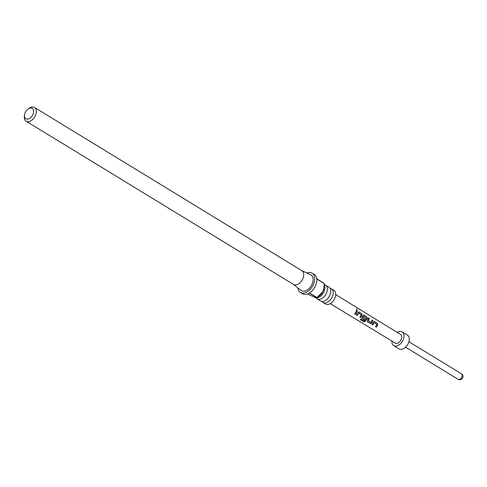 <?xml version="1.0" encoding="UTF-8"?>
<svg xmlns="http://www.w3.org/2000/svg" width="487" height="487" viewBox="0 0 487 487"><rect width="100%" height="100%" fill="white"/><g stroke="black" fill="none" stroke-linecap="round" stroke-linejoin="round"><path stroke-width="0.73" d="M356.989 308.916L357.008 310.164L356.989 308.916L356.563 308.965M356.624 308.935L356.886 310.201M324.214 284.682A8.054 5.083 121.4 0 1 325.529 285.145A8.054 5.083 121.4 0 1 326.12 293.874A8.054 5.083 121.4 0 1 317.14 298.89A8.054 5.083 121.4 0 1 316.075 297.849M329.985 288.255A8.054 5.083 121.4 0 1 331.397 288.724A8.054 5.083 121.4 0 1 331.988 297.454A8.054 5.083 121.4 0 1 323.003 302.47A8.054 5.083 121.4 0 1 321.937 301.429M314.005 296.979L314.663 297.38A8.054 5.083 -58.6 0 0 322.753 293.838A8.054 5.083 -58.6 0 0 323.605 292.443A8.054 5.083 -58.6 0 0 323.648 292.364A8.054 5.083 -58.6 0 0 324.214 284.822M317.14 298.89L320.525 300.96A8.054 5.083 -58.6 0 0 328.615 297.417A8.054 5.083 -58.6 0 0 329.468 296.023A8.054 5.083 -58.6 0 0 329.51 295.944A8.054 5.083 -58.6 0 0 328.92 287.214L325.529 285.145M25.403 112.144A6.124 3.866 -58.6 0 0 24.502 114.95A6.124 3.866 -58.6 0 0 27.248 119.157A6.124 3.866 -58.6 0 0 32.678 114.969A6.124 3.866 -58.6 0 0 32.958 109.003A6.124 3.866 -58.6 0 0 28.209 108.881A6.124 3.866 -58.6 0 0 25.403 112.144M28.209 108.881L29.226 108.187A8.054 5.083 121.4 0 1 34.516 107.463A8.054 5.083 121.4 0 1 35.107 116.192A8.054 5.083 121.4 0 1 26.121 121.214A8.054 5.083 121.4 0 1 24.35 116.174L24.502 114.95M324.226 283.525L316.763 278.972A11.274 7.116 121.4 0 1 315.071 286.697A11.274 7.116 121.4 0 1 309.549 292.943L317.013 297.496L322.753 291.816A8.054 5.083 -58.6 0 0 323.934 288.127L324.226 283.525A11.274 7.116 -58.6 0 0 324.202 283.349L316.739 278.789A11.274 7.116 121.4 0 0 314.243 274.479L312.112 273.177A11.274 7.116 -58.6 0 0 306.895 273.018M297.837 287.854A11.274 7.116 -58.6 0 0 300.363 292.425A11.274 7.116 -58.6 0 0 312.94 285.4A11.274 7.116 -58.6 0 0 312.112 273.177M307.461 293.965L314.285 297.088L316.842 297.606L309.379 293.046A11.274 7.116 121.4 0 1 302.494 293.722L300.363 292.425M26.121 121.214L293.509 284.463A8.054 5.083 -58.6 0 0 302.494 279.447A8.054 5.083 -58.6 0 0 301.903 270.717L34.516 107.463M293.357 284.371L301.112 290.398A9.18 5.795 -58.6 0 0 311.692 284.913A9.18 5.795 -58.6 0 0 310.657 274.765L301.751 270.62M323.003 302.47L325.499 303.991A8.054 5.083 -58.6 0 0 334.478 298.975A8.054 5.083 -58.6 0 0 333.887 290.246L331.397 288.724M317.603 297.107L319.064 296.108A8.054 5.083 -58.6 0 0 322.753 291.816L324.025 287.397M371.995 324.555L373.45 322.151L374.515 321.517L377.309 323.222L377.735 324.768L376.274 327.173L375.477 326.686L376.871 324.433L374.272 322.747L372.792 325.042L371.995 324.555M374.071 321.463L377.309 323.222M371.952 320.044L372.75 320.531L371.697 323.033L370.284 323.459L367.551 321.84L367.496 320.476L368.586 317.889L369.383 318.376L368.379 320.83L370.972 322.51L372.074 320.02L372.872 320.507L371.782 323.094L370.345 323.545L367.338 321.56M365.299 319.034L364.593 319.977L362.31 318.577L362.31 317.305L363.077 315.807L364.148 315.174L366.936 316.885L367.362 318.425L365.177 321.548L363.606 321.694L360.258 319.649L361.147 318.997L364.3 320.927L366.413 318.035L363.813 316.349L363.101 317.609L365.384 319.095L364.653 320.069L362.151 318.388M363.698 315.113L366.936 316.885M356.441 315.04L357.89 312.63L358.962 312.003L361.75 313.707L362.176 315.253L360.721 317.658L359.923 317.171L361.311 314.919L358.712 313.226L357.239 315.527L356.441 315.04M358.511 311.942L361.75 313.707M354.737 313.999L356.514 310.505L357.312 310.992L355.534 314.486L354.737 313.999M335.72 294.623L400.576 334.453A5.077 3.202 121.4 0 1 400.801 340.206A5.077 3.202 121.4 0 1 395.608 343.268A5.077 3.202 121.4 0 1 395.286 343.11L330.229 303.62M397.209 332.384A8.054 5.083 121.4 0 1 401.605 331.647A8.054 5.083 121.4 0 1 402.122 331.903A8.054 5.083 121.4 0 1 402.499 341.034A8.054 5.083 121.4 0 1 394.245 345.91A8.054 5.083 121.4 0 1 393.727 345.654A8.054 5.083 121.4 0 1 391.913 341.064M402.122 331.903L407.455 335.159A8.054 5.083 121.4 0 1 407.826 344.291A8.054 5.083 121.4 0 1 399.577 349.161A8.054 5.083 121.4 0 1 399.06 348.905L393.727 345.654M356.393 310.523L357.312 310.992M357.196 311.01L355.534 314.486M355.473 314.401L354.676 313.908M358.45 311.954L358.84 312.021M358.712 313.226L357.239 315.527M357.178 315.442L356.381 314.949M361.634 313.731L362.066 315.241L360.721 317.658M360.66 317.573L359.863 317.086M366.821 316.903L367.253 318.413L365.14 321.438L363.606 321.694M363.594 321.566L360.246 319.521M363.637 315.126L364.026 315.192M363.813 316.349L363.101 317.609M363.016 317.554L363.984 318.224M368.47 317.914L369.268 318.401L368.379 320.83M368.294 320.775L369.274 321.45M374.01 321.475L374.4 321.542M374.272 322.747L372.792 325.042M372.732 324.957L371.934 324.47M377.194 323.246L377.626 324.756L376.274 327.173M376.214 327.087L375.416 326.594M457.896 379.148A3.22 2.033 -58.6 0 0 458.084 379.282A3.22 2.033 -58.6 0 0 458.291 379.385A3.22 2.033 -58.6 0 0 461.591 377.437A3.22 2.033 -58.6 0 0 461.439 373.785L408.916 341.716M405.555 347.213L458.084 379.282A3.22 3.22 0 0 0 462.65 377.961A3.22 3.22 0 0 0 461.439 373.785"/></g></svg>
